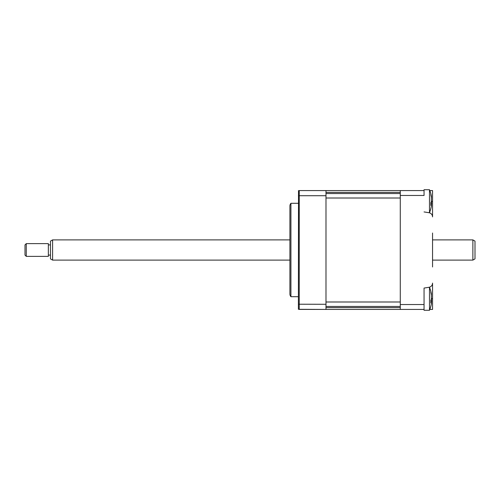 <?xml version="1.0" encoding="UTF-8"?>
<svg xmlns="http://www.w3.org/2000/svg" width="500" height="500" viewBox="0 0 500 500"><rect width="100%" height="100%" fill="white"/><g stroke="black" fill="none" stroke-linecap="round" stroke-linejoin="round"><path stroke-width="0.75" d="M400.281 304.531L424.056 304.531L424.056 309.431L400.281 309.431L400.281 190.569L325.988 190.569L325.988 195.712L299.244 195.712L299.244 309.431L325.988 309.431L298.519 309.306M424.056 304.531L424.056 288.069L428.969 287.288A4.244 4.244 0 0 0 432.55 283.094L432.55 309.431L429.831 309.431A29.719 29.719 0 0 1 429.487 310.281A29.719 29.719 0 0 0 431.438 303.387L431.344 302.2A29 10.644 -162.8 0 1 430.863 302.975L430.863 300.169A29 10.644 -17.2 0 0 431.344 299.137L431.344 294.981A29 25.769 -143.1 0 0 430.863 292.744L430.863 291.588A29 25.769 -36.9 0 1 431.344 293.712L431.438 294.256A29.719 29.719 0 0 0 429.487 287.356L429.487 310.281L424.056 310.281L429.487 310.281M432.55 233.019L432.55 266.981M432.55 216.906L432.55 201.394L432.55 216.906A4.244 4.244 0 0 0 428.969 212.712L424.056 211.931M429.831 190.569L432.55 190.569L432.55 201.394L431.488 201.394M400.281 195.469L424.056 195.469L424.056 190.569L400.281 190.569M298.394 203.3L290.925 203.3L290.925 296.7L298.394 296.7M290.925 296.7A4.244 4.244 0 0 1 289.906 293.938L289.906 206.062A4.244 4.244 0 0 1 290.925 203.3M325.988 190.569L299.113 190.569M325.988 195.712L325.988 309.431L400.281 309.431M325.988 304.288L298.394 304.219L298.394 309.256M298.519 190.694L298.394 304.219M298.394 195.781L299.244 195.712L299.244 190.569L298.394 190.744M431.456 201.181L431.488 203.906M431.344 206.281L431.344 204.625A29 11.094 -162.6 0 1 430.863 205.438L430.863 202.65A29 11.094 -17.4 0 0 431.344 201.588L431.344 197.4A29 25.575 -144.2 0 0 430.863 195.175L430.906 195.35M424.056 190.569L424.056 189.719L429.487 189.719L429.487 212.644A29.719 29.719 0 0 0 431.456 205.644M430.863 195.175L430.863 193.969A29 25.575 -35.8 0 1 431.344 196.081L431.431 197.975M325.988 192.387L400.281 192.387L400.281 193.55L325.988 193.55M325.988 198.006L325.988 301.994L400.281 301.994L400.281 198.006L325.988 198.006M325.988 306.45L400.281 306.45L400.281 307.613L325.988 307.613M431.031 301.869L431.5 302L431.006 302.113M424.056 288.069L424.056 303.2M424.056 309.431L424.056 310.281M431.106 293.744L431.344 295.444M431.438 298.819L431.494 301.55M472.875 239.894L475 241.119L475 258.881L472.875 260.106L472.875 239.894L432.55 239.894M52.594 260.106L50.469 258.881L50.469 241.119L52.594 239.894L52.594 260.106L289.906 260.106M25 255.094L25 244.906L26.275 243.631L26.275 256.369L25 255.094M26.275 256.369L48.35 256.369L48.35 243.631L26.275 243.631M432.55 298.606L431.475 298.606M431.012 204.537L431.344 204.625M428.525 212.644L429.487 212.644M431.456 196.719A29.719 29.719 0 0 0 429.487 189.719M431.506 204.406L431.037 204.269M428.525 287.356L429.487 287.356M472.875 260.106L432.55 260.106M50.469 255.094L48.35 255.094M50.469 244.906L48.35 244.906M289.906 239.894L52.594 239.894"/></g></svg>
